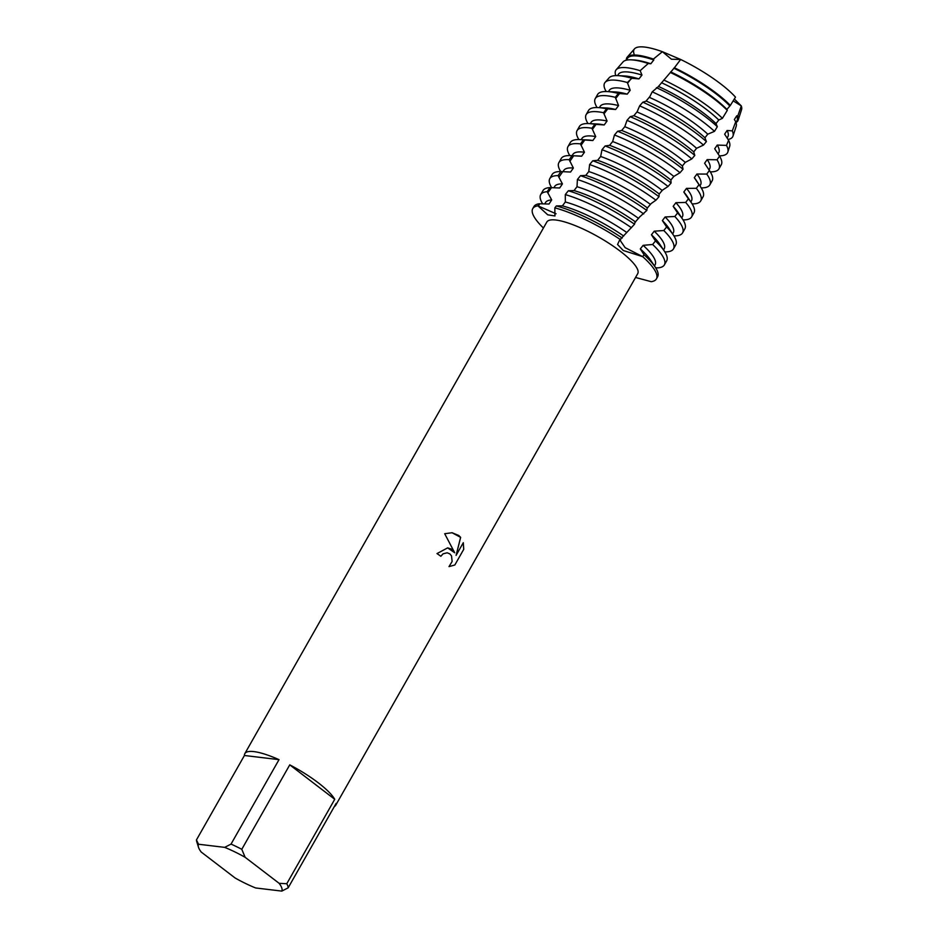 <?xml version="1.0" encoding="UTF-8"?>
<svg xmlns="http://www.w3.org/2000/svg" width="938" height="938" viewBox="0 0 938 938"><rect width="100%" height="100%" fill="white"/><g stroke="black" fill="none" stroke-linecap="round" stroke-linejoin="round"><path stroke-width="1.41" d="M734.313 99.018L741.301 105.9L733.176 100.858L741.301 105.9L737.819 115.913A63.854 15.336 29.6 0 1 738.183 120.087A63.854 15.336 29.6 0 1 736.013 122.491M634.041 53.9A61.638 14.809 29.6 0 1 662.392 51.696L671.444 59.223L680.66 59.481L671.444 59.223L662.392 51.696L680.66 59.481A61.638 14.809 29.6 0 1 720.654 83.857A61.638 14.809 29.6 0 1 735.486 97.142L730.339 105.431A63.854 15.336 29.6 0 0 716.526 93.354A63.854 15.336 29.6 0 0 674.399 67.759L658.113 86.871L652.227 91.83L649.882 96.544L645.93 101.234L642.835 102.207L639.634 105.865L637.148 111.728L633.842 115.714L630.207 116.687L627.006 120.381L624.778 126.7L621.695 130.452L617.638 131.273L614.46 134.99L612.666 141.544L609.606 145.32L605.139 145.965L601.985 149.705L600.66 156.482L597.635 160.292L592.757 160.773L589.627 164.549L588.783 171.548L585.781 175.383L580.481 175.699L577.398 179.498L577.011 186.721L574.044 190.578L568.346 190.754L565.286 194.588L565.333 201.987L562.378 205.868L556.34 205.926L554.827 207.849L554.944 215.975L547.733 214.814L537.896 205.821L556.07 213.782L537.896 205.821L539.233 203.769L549.023 204.027L551.696 199.946L547.217 191.692L549.949 187.612L559.693 187.975L562.425 183.918L558.087 175.629L560.889 171.572L570.574 172.041L573.364 168.019L569.19 159.695L572.039 155.685L581.63 156.224L584.456 152.237L580.481 143.901L583.377 139.926A71.124 17.083 -150.4 0 0 582.65 139.832A71.124 17.083 -150.4 0 0 579.86 139.586A71.124 17.083 -150.4 0 0 570.281 142.564L567.971 146.621A71.124 17.083 29.6 0 1 580.341 143.889A71.124 17.083 29.6 0 1 580.481 143.901M451.072 548.988L454.696 552.763L444.694 533.722L452.081 532.737L458.741 535.481L460.652 537.357L456.091 555.378L463.302 542.692L463.735 549.328L454.836 564.993L448.997 566.622L452.128 561.475L451.53 555.917L449.888 553.912L447.18 552.787L443.099 553.819L440.872 556.269A52.27 12.557 -150.4 0 0 437.002 553.584L447.649 547.874L451.072 548.988M286.77 883.737L279.125 883.315L245.135 857.297L241.793 849.312L289.76 764.857A52.27 12.557 29.6 0 1 318.24 782.796A52.27 12.557 29.6 0 1 334.737 799.293L286.77 883.737A52.27 12.557 29.6 0 1 288.165 887.829L336.144 803.374A52.27 12.557 29.6 0 1 335.722 805.25A52.27 12.557 29.6 0 1 334.327 806.574M244.419 755.489L279.02 759.651L231.041 844.094L224.663 847.366L198.516 844.235L196.441 839.944L244.419 755.489A52.27 12.557 29.6 0 1 244.83 753.624L546.819 222.036A52.27 12.557 29.6 0 1 620.229 251.208A52.27 12.557 29.6 0 1 637.711 273.662L335.722 805.25M635.542 277.472L651.277 281.693A71.124 17.083 29.6 0 0 642.694 256.637L623.242 250.505L617.556 244.49L619.596 240.093L634.545 224.217L634.944 222.412L639.587 217.018L646.821 210.452L647.103 208.283L651.101 203.593L655.932 200.193L659.015 196.71L659.097 194.154L662.463 190.144L668.044 186.463L671.092 182.98A71.124 17.083 -150.4 0 0 670.166 182.265A71.124 17.083 -150.4 0 0 605.139 145.965M440.837 556.246L443.064 553.819L447.145 552.787M449.009 566.622L454.836 564.993L463.735 549.328M447.637 547.874L454.696 552.763M463.689 549.328L463.266 542.739M456.091 555.378L460.605 537.357L452.069 532.737M737.819 115.913L736.799 115.784L734.36 119.525L735.732 121.706L732.297 130.886L727.114 130.476L724.628 134.181L728.591 140.29L726.493 145.402L717.242 145.073L714.709 148.767L719.575 156.13L717.007 159.777L707.182 159.601L704.602 163.259L709.386 170.458L706.771 174.081L696.922 174.034L694.296 177.681L698.998 184.704L696.324 188.304L686.487 188.397L683.814 192.02L688.398 198.856L685.678 202.432L675.888 202.702L673.167 206.313L677.599 212.949L674.832 216.502L665.136 216.959L662.38 220.571L666.625 226.973L663.811 230.525L654.232 231.182L651.441 234.781L655.474 240.949L652.614 244.478L643.14 245.346L640.302 248.91L644.054 254.702L642.694 256.637L625.13 247.644L642.436 256.566A32.56 5.581 -8.9 0 0 642.26 256.602M619.877 239.987L625.13 247.644L619.877 239.987M554.827 207.849A71.124 17.083 29.6 0 1 620.686 239.776A71.124 17.083 29.6 0 0 554.827 207.849M543.419 228.016A71.124 17.083 29.6 0 1 537.896 205.821A71.124 17.083 29.6 0 0 532.749 208.623A71.124 17.083 29.6 0 0 543.419 228.016M244.83 753.624A52.27 12.557 29.6 0 1 279.02 759.651M279.125 883.315A47.791 11.479 29.6 0 1 281.799 891.1L255.64 887.958A47.791 11.479 29.6 0 1 235.18 878.038L201.189 852.021A47.791 11.479 29.6 0 1 198.493 847.26A47.791 11.479 29.6 0 1 198.516 844.235M224.663 847.366A47.791 11.479 29.6 0 1 245.135 857.297M198.493 847.26L196.734 841.574A52.27 12.557 29.6 0 1 196.441 839.944M231.041 844.094A52.27 12.557 29.6 0 1 241.793 849.312M281.799 891.1L288.165 887.829M289.76 764.857L334.737 799.293M639.634 105.865A71.124 17.083 29.6 0 1 695.14 138.296A71.124 17.083 29.6 0 1 703.477 145.085L706.408 141.579A71.124 17.083 -150.4 0 0 697.45 134.24A71.124 17.083 -150.4 0 0 642.835 102.207M627.006 120.381A71.124 17.083 29.6 0 1 686.053 154.301A71.124 17.083 29.6 0 1 691.822 158.909L694.8 155.415A71.124 17.083 -150.4 0 0 688.351 150.244A71.124 17.083 -150.4 0 0 630.207 116.687M614.46 134.99A71.124 17.083 29.6 0 1 676.955 170.317A71.124 17.083 29.6 0 1 680.015 172.709L683.028 169.215A71.124 17.083 -150.4 0 0 679.264 166.261A71.124 17.083 -150.4 0 0 617.638 131.273M601.985 149.705A71.124 17.083 29.6 0 1 667.868 186.322A71.124 17.083 29.6 0 1 668.044 186.463M673.167 206.313A63.022 15.137 29.6 0 1 677.975 212.234L682.512 219.07A71.124 17.083 -150.4 0 0 677.599 212.949M674.832 216.502A71.124 17.083 29.6 0 1 682.559 232.894L684.857 228.837A71.124 17.083 -150.4 0 0 682.512 219.07M572.039 155.685A71.124 17.083 -150.4 0 0 570.773 155.602L578.957 155.989A63.022 15.137 29.6 0 1 581.431 156.2A63.022 15.137 29.6 0 1 581.63 156.224M675.888 202.702A63.022 15.137 29.6 0 1 682.36 216.83L681.738 217.921M572.145 155.661L572.766 154.571A63.022 15.137 29.6 0 1 583.729 152.144A63.022 15.137 29.6 0 1 584.456 152.237M685.678 202.432A71.124 17.083 29.6 0 1 691.646 216.877A71.124 17.083 29.6 0 1 683.028 219.891M683.814 192.02A63.022 15.137 29.6 0 1 687.073 196.23L691.599 203.065A71.124 17.083 -150.4 0 0 688.398 198.856M691.646 216.877L693.956 212.82A71.124 17.083 -150.4 0 0 691.599 203.065M583.377 139.926L592.839 140.536L595.7 136.573L591.948 128.248L594.88 124.297A71.124 17.083 -150.4 0 0 591.737 123.828A71.124 17.083 -150.4 0 0 588.958 123.582A71.124 17.083 -150.4 0 0 579.367 126.56L577.058 130.617A71.124 17.083 29.6 0 1 589.439 127.885A71.124 17.083 29.6 0 1 591.948 128.248M579.86 139.586L588.056 139.985A63.022 15.137 29.6 0 1 590.518 140.196A63.022 15.137 29.6 0 1 592.839 140.536M686.487 188.397A63.022 15.137 29.6 0 1 691.458 200.826L690.837 201.916M581.243 139.656L581.865 138.566A63.022 15.137 29.6 0 1 592.828 136.139A63.022 15.137 29.6 0 1 595.7 136.573M696.324 188.304A71.124 17.083 29.6 0 1 700.745 200.873A71.124 17.083 29.6 0 1 692.127 203.886M694.296 177.681A63.022 15.137 29.6 0 1 696.16 180.225L700.698 187.061A71.124 17.083 -150.4 0 0 698.998 184.704M700.745 200.873L703.043 196.816A71.124 17.083 -150.4 0 0 700.698 187.061M594.88 124.297L604.178 124.953L607.062 121.025L603.568 112.712L606.534 108.796A71.124 17.083 -150.4 0 0 600.836 107.811A71.124 17.083 -150.4 0 0 598.045 107.577A71.124 17.083 -150.4 0 0 588.466 110.555L586.156 114.612A71.124 17.083 29.6 0 1 598.526 111.868A71.124 17.083 29.6 0 1 603.568 112.712M588.958 123.582L597.143 123.98A63.022 15.137 29.6 0 1 599.616 124.191A63.022 15.137 29.6 0 1 604.178 124.953M696.922 174.034A63.022 15.137 29.6 0 1 700.557 184.809L699.936 185.912M590.33 123.652L590.952 122.561A63.022 15.137 29.6 0 1 601.915 120.134A63.022 15.137 29.6 0 1 607.062 121.025M706.771 174.081A71.124 17.083 29.6 0 1 709.832 184.868A71.124 17.083 29.6 0 1 701.214 187.881M704.602 163.259A63.022 15.137 29.6 0 1 705.259 164.22L709.785 171.056A71.124 17.083 -150.4 0 0 709.386 170.458M709.832 184.868L712.141 180.811A71.124 17.083 -150.4 0 0 709.785 171.056M606.534 108.796L615.645 109.488L618.564 105.595L615.34 97.318L618.341 93.437A71.124 17.083 -150.4 0 0 609.923 91.807A71.124 17.083 -150.4 0 0 607.144 91.572A71.124 17.083 -150.4 0 0 597.553 94.55L595.255 98.607A71.124 17.083 29.6 0 1 607.625 95.864A71.124 17.083 29.6 0 1 615.34 97.318M598.045 107.577L606.241 107.964A63.022 15.137 29.6 0 1 608.703 108.175A63.022 15.137 29.6 0 1 615.645 109.488M707.182 159.601A63.022 15.137 29.6 0 1 709.644 168.805L709.022 169.895M599.429 107.647L600.05 106.545A63.022 15.137 29.6 0 1 611.013 104.118A63.022 15.137 29.6 0 1 618.564 105.595M717.007 159.777A71.124 17.083 29.6 0 1 718.93 168.863A71.124 17.083 29.6 0 1 710.312 171.865M718.93 168.863L721.228 164.807A71.124 17.083 -150.4 0 0 719.575 156.13M618.341 93.437L627.241 94.14L630.207 90.271L627.358 82.509L631.872 78.276A69.447 16.685 -150.4 0 0 620.651 75.872A69.447 16.685 -150.4 0 0 617.931 75.638A69.447 16.685 -150.4 0 0 609.055 77.877L605.116 82.368A70.655 16.978 29.6 0 1 616.911 80.328A70.655 16.978 29.6 0 1 627.358 82.509M607.144 91.572L615.328 91.959A63.022 15.137 29.6 0 1 617.802 92.17A63.022 15.137 29.6 0 1 627.241 94.14M717.242 145.073A63.022 15.137 29.6 0 1 718.743 152.8L718.098 153.926M608.528 91.631L609.137 90.54A63.022 15.137 29.6 0 1 620.1 88.113A63.022 15.137 29.6 0 1 630.207 90.271M726.493 145.402A70.655 16.978 29.6 0 1 727.829 152.073A70.655 16.978 29.6 0 1 719.376 155.837M652.227 91.83A70.655 16.978 29.6 0 1 703.863 122.491A70.655 16.978 29.6 0 1 714.498 131.343L717.324 126.7A69.447 16.685 -150.4 0 0 706.115 117.309A69.447 16.685 -150.4 0 0 656.448 87.668M727.829 152.073L729.67 146.398A69.447 16.685 -150.4 0 0 728.591 140.29M631.872 78.276L638.966 78.909L641.955 75.063L640.162 70.678L648.264 63.491A65.156 15.653 -150.4 0 0 633.912 60.067A65.156 15.653 -150.4 0 0 631.356 59.844A65.156 15.653 -150.4 0 0 623.031 61.931L616.196 69.729A67.255 16.157 29.6 0 1 627.428 67.794A67.255 16.157 29.6 0 1 640.162 70.678M617.931 75.638L624.427 75.955A63.022 15.137 29.6 0 1 626.889 76.166A63.022 15.137 29.6 0 1 638.966 78.909M727.114 130.476A63.022 15.137 29.6 0 1 727.829 136.796L727.114 138.05M617.614 75.626L618.236 74.536A63.022 15.137 29.6 0 1 629.199 72.109A63.022 15.137 29.6 0 1 641.955 75.063M732.297 130.886A67.255 16.157 29.6 0 1 733 136.08A67.255 16.157 29.6 0 1 728.029 139.434M663.799 80.011A67.255 16.157 29.6 0 1 710.195 107.917A67.255 16.157 29.6 0 1 722.424 118.317L727.302 110.356A65.156 15.653 -150.4 0 0 714.099 98.936A65.156 15.653 -150.4 0 0 670.459 72.519M733 136.08L736.201 126.22A65.156 15.653 -150.4 0 0 735.732 121.706M648.264 63.491L650.808 63.772L653.821 59.962L653.411 59.071L662.392 51.696A61.638 14.809 29.6 0 0 634.498 48.858L627.276 57.089A63.854 15.336 29.6 0 1 637.946 55.248A63.854 15.336 29.6 0 1 653.411 59.071M631.356 59.844L633.525 59.95A63.022 15.137 29.6 0 1 635.987 60.161A63.022 15.137 29.6 0 1 650.808 63.772M736.799 115.784A63.022 15.137 29.6 0 1 736.928 120.779L735.99 122.432M626.396 60.173L627.334 58.531A63.022 15.137 29.6 0 1 638.297 56.104A63.022 15.137 29.6 0 1 653.821 59.962M674.399 67.759L680.66 59.481A61.638 14.809 29.6 0 1 720.654 83.857A61.638 14.809 29.6 0 1 735.486 97.142M706.408 141.579L704.942 137.757L707.768 134.181L714.498 131.343M717.324 126.7L716.011 123.605L718.789 120.017L722.424 118.317M727.302 110.356L726.903 109.406L730.339 105.431M671.092 182.98L670.893 180.002L673.824 176.438L680.015 172.709M683.028 169.215L682.383 165.956L685.279 162.391L691.822 158.909M694.8 155.415L693.733 151.874L696.594 148.298L703.477 145.085M644.054 254.702L642.694 256.637A71.124 17.083 29.6 0 1 656.424 278.879A71.124 17.083 29.6 0 1 651.277 281.693M605.116 82.368A70.655 16.978 29.6 0 0 605.608 90.505L606.288 91.537M655.65 267.752L657.843 267.858A71.124 17.083 29.6 0 0 664.362 264.903A71.124 17.083 29.6 0 0 652.614 244.478M664.831 251.9L665.148 251.912A71.124 17.083 29.6 0 0 673.461 248.898A71.124 17.083 29.6 0 0 663.811 230.525M741.301 105.9A61.638 14.809 29.6 0 1 741.559 109.676L738.183 120.087M626.338 60.184A63.854 15.336 29.6 0 1 627.276 57.089M673.801 68.216A63.022 15.137 29.6 0 1 729.635 105.795M670.67 71.886A63.022 15.137 29.6 0 1 726.903 109.406M615.82 75.615A67.255 16.157 29.6 0 1 616.196 69.729M661.466 82.72A63.022 15.137 29.6 0 1 718.789 120.017M658.347 86.402A63.022 15.137 29.6 0 1 716.011 123.605M649.19 97.294A63.022 15.137 29.6 0 1 707.768 134.181M646.083 100.999A63.022 15.137 29.6 0 1 704.942 137.757M597.084 107.542A71.124 17.083 29.6 0 1 595.255 98.607M587.985 123.546A71.124 17.083 29.6 0 1 586.156 114.612M578.887 139.563A71.124 17.083 29.6 0 1 577.058 130.617M569.8 155.567A71.124 17.083 29.6 0 1 567.971 146.621M570.773 155.602A71.124 17.083 -150.4 0 0 561.182 158.569L558.872 162.637A71.124 17.083 29.6 0 1 569.19 159.695M560.701 171.572A71.124 17.083 29.6 0 1 558.872 162.637M682.559 232.894A71.124 17.083 29.6 0 1 673.941 235.895M563.046 171.677L563.679 170.575A63.022 15.137 29.6 0 1 573.364 168.019M665.136 216.959A63.022 15.137 29.6 0 1 673.273 232.835L672.652 233.925M568.346 171.924L569.87 171.994A63.022 15.137 29.6 0 1 570.574 172.041M662.38 220.571A63.022 15.137 29.6 0 1 668.888 228.251L673.414 235.086A71.124 17.083 -150.4 0 0 666.625 226.973M560.889 171.572A71.124 17.083 -150.4 0 0 552.083 174.585L549.785 178.642A71.124 17.083 29.6 0 1 558.087 175.629M673.461 248.898L675.77 244.841A71.124 17.083 -150.4 0 0 673.414 235.086M551.673 187.67A71.124 17.083 29.6 0 1 549.785 178.642M539.233 203.769A71.124 17.083 -150.4 0 0 533.898 206.595L532.749 208.623M656.424 278.879L657.573 276.851A71.124 17.083 -150.4 0 0 655.228 267.096A71.124 17.083 -150.4 0 0 644.148 254.866M553.912 187.764L554.581 186.58A63.022 15.137 29.6 0 1 562.425 183.918M654.232 231.182A63.022 15.137 29.6 0 1 664.174 248.84L663.553 249.942M640.302 248.91A63.022 15.137 29.6 0 1 650.691 260.26L655.228 267.096M651.441 234.781A63.022 15.137 29.6 0 1 659.789 244.255L664.315 251.091A71.124 17.083 -150.4 0 0 655.474 240.949M549.949 187.612A71.124 17.083 -150.4 0 0 542.996 190.59L540.687 194.647A71.124 17.083 29.6 0 1 547.217 191.692M664.362 264.903L666.672 260.846A71.124 17.083 -150.4 0 0 664.315 251.091M544.732 203.933L545.494 202.596A63.022 15.137 29.6 0 1 551.696 199.946M643.14 245.346A63.022 15.137 29.6 0 1 655.087 264.856L654.466 265.946M542.692 203.874A71.124 17.083 29.6 0 1 540.687 194.647M636.949 111.95A63.022 15.137 29.6 0 1 696.594 148.298M633.865 115.679A63.022 15.137 29.6 0 1 693.733 151.874M624.778 126.7A63.022 15.137 29.6 0 1 685.279 162.391M621.695 130.452A63.022 15.137 29.6 0 1 682.383 165.956M612.666 141.544A63.022 15.137 29.6 0 1 673.824 176.438M609.606 145.32A63.022 15.137 29.6 0 1 670.893 180.002M600.66 156.482A63.022 15.137 29.6 0 1 662.216 190.461M597.635 160.292A63.022 15.137 29.6 0 1 659.25 194.014M659.015 196.71A71.124 17.083 -150.4 0 0 592.757 160.773M589.627 164.549A71.124 17.083 29.6 0 1 655.932 200.193M588.783 171.548A63.022 15.137 29.6 0 1 650.468 204.449M585.781 175.383A63.022 15.137 29.6 0 1 647.466 207.99M646.821 210.452A71.124 17.083 -150.4 0 0 580.481 175.699M577.398 179.498A71.124 17.083 29.6 0 1 643.714 213.934M577.011 186.721A63.022 15.137 29.6 0 1 638.602 218.425M574.044 190.578A63.022 15.137 29.6 0 1 635.589 221.978M634.545 224.217A71.124 17.083 -150.4 0 0 568.346 190.754M565.286 194.588A71.124 17.083 29.6 0 1 631.438 227.711M565.333 201.987A63.022 15.137 29.6 0 1 626.713 232.448M562.378 205.868A63.022 15.137 29.6 0 1 623.7 236.024M622.246 238.029A71.124 17.083 -150.4 0 0 556.34 205.926M539.842 203.781L538.201 206.02A32.56 24.927 -3.5 0 1 538.084 206.067M627.534 83.294L630.383 79.671M547.757 192.888L551.485 187.67M558.814 177.27L562.718 171.666M569.858 161.324L573.693 155.767M581.009 145.296L584.761 139.997M592.359 129.456L596.099 124.367M603.931 113.932L607.765 108.867M615.668 98.56L619.584 93.507"/></g></svg>

